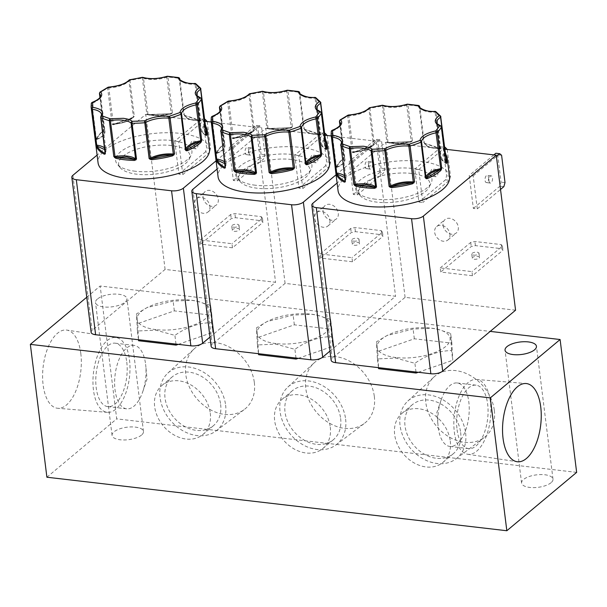 <?xml version="1.0" encoding="UTF-8"?>
<svg xmlns="http://www.w3.org/2000/svg" width="607" height="607" viewBox="0 0 607 607"><rect width="100%" height="100%" fill="white"/><g stroke="black" fill="none" stroke-linecap="round" stroke-linejoin="round"><path stroke-width="0.46" stroke-dasharray="3.04 2.28" d="M262.262 91.293L266.807 128.039L269.273 129.071A56.155 22.284 172.9 0 1 290.442 128.176L292.43 126.954L287.961 91.088A1.457 0.569 93.4 0 0 287.498 90.223M142.258 77.332L146.811 114.078L149.276 115.11A56.155 22.284 172.9 0 1 170.446 114.215L172.426 112.993L167.957 77.127A1.457 0.569 93.4 0 0 167.502 76.262M382.258 105.254L386.811 142L389.277 143.032A56.155 22.284 172.9 0 1 410.446 142.137L412.426 140.915L407.957 105.049A1.457 0.569 93.4 0 0 407.502 104.184M298.872 91.703A1.457 0.827 -79.8 0 1 299.137 92.385L303.606 128.259L305.625 129.944A56.155 22.284 172.9 0 1 319.73 134.944L320.367 134.974A0.728 0.653 43.6 0 0 319.775 134.496L320.678 134.314A1.457 0.577 -7.1 0 0 320.094 134.132A1.457 0.577 -7.1 0 0 319.677 134.117L315.003 97.469M267.824 128.851L268.188 128.494A0.728 0.508 -72.3 0 1 267.975 128.1A1.457 0.577 -7.1 0 0 267.626 128.024A1.457 0.577 -7.1 0 0 266.807 128.039L269.22 128.699C275.51 130.209 282.475 129.913 290.116 127.811L292.43 126.954A1.457 0.577 -7.1 0 0 291.178 127.113L286.709 91.247A1.457 0.584 71.9 0 1 286.959 90.299M178.875 77.742A1.457 0.827 -79.8 0 1 179.141 78.424L183.61 114.298L185.621 115.983A56.155 22.284 172.9 0 1 199.733 120.983L200.371 121.013A0.728 0.653 43.6 0 0 199.779 120.535L200.682 120.353A1.457 0.577 -7.1 0 0 200.098 120.171A1.457 0.577 -7.1 0 0 199.68 120.156L194.999 83.508M147.827 114.89L148.184 114.533A0.728 0.508 -72.3 0 1 147.979 114.139A1.457 0.577 -7.1 0 0 147.622 114.063A1.457 0.577 -7.1 0 0 146.811 114.078L149.223 114.738C155.513 116.248 162.479 115.952 170.112 113.85L172.426 112.993A1.457 0.577 -7.1 0 0 171.182 113.152L166.713 77.286A1.457 0.584 71.9 0 1 166.955 76.33M418.876 105.664A1.457 0.827 -79.8 0 1 419.141 106.346L423.603 142.22L425.621 143.905A56.155 22.284 172.9 0 1 439.734 148.905L440.371 148.935A0.728 0.653 43.6 0 0 439.772 148.457L440.682 148.275A1.457 0.577 -7.1 0 0 440.098 148.093A1.457 0.577 -7.1 0 0 439.673 148.078L434.999 111.43M387.827 142.812L388.184 142.455A0.728 0.508 -72.3 0 1 387.979 142.061A1.457 0.577 -7.1 0 0 387.623 141.985A1.457 0.577 -7.1 0 0 386.811 142L389.224 142.66C395.514 144.17 402.479 143.882 410.112 141.772L412.426 140.915A1.457 0.577 -7.1 0 0 411.182 141.074L406.713 105.208A1.457 0.584 71.9 0 1 406.956 104.26M454.339 431.964A37.657 18.127 96.6 0 0 467.724 454.264A37.657 18.127 96.6 0 0 490.395 401.826A37.657 18.127 96.6 0 0 476.427 379.458A37.657 18.127 96.6 0 0 454.339 431.964M457.079 429.673A31.943 15.38 96.6 0 0 468.68 448.626A31.943 15.38 96.6 0 0 487.656 404.118A31.943 15.38 96.6 0 0 476.063 385.164A31.943 15.38 96.6 0 0 457.079 429.673M438.231 427.48A31.943 15.38 96.6 0 0 449.833 446.433A31.943 15.38 96.6 0 0 468.816 401.925A31.943 15.38 96.6 0 0 457.215 382.971A31.943 15.38 96.6 0 0 441.061 400.21A31.943 15.38 96.6 0 0 438.064 425.947A31.943 15.38 96.6 0 0 438.231 427.48M494.333 410.431A39.364 30.76 50.1 0 1 484.401 437.359A39.364 30.76 50.1 0 1 448.869 436.812A39.364 30.76 50.1 0 1 425.795 402.456A39.364 30.76 50.1 0 1 433.952 377.008A39.364 30.76 50.1 0 1 470.023 375.369A39.364 30.76 50.1 0 1 494.333 410.431M465.622 433.019A37.657 29.432 50.1 0 1 456.123 458.786A37.657 29.432 50.1 0 1 422.123 458.255A37.657 29.432 50.1 0 1 400.051 425.386A37.657 29.432 50.1 0 1 407.851 401.037A37.657 29.432 50.1 0 1 442.366 399.474A37.657 29.432 50.1 0 1 465.622 433.019M460.645 432.442A31.943 24.963 50.1 0 1 453.323 453.71A31.943 24.963 50.1 0 1 424.247 454.135A31.943 24.963 50.1 0 1 405.028 425.97A31.943 24.963 50.1 0 1 412.35 404.694A31.943 24.963 50.1 0 1 441.418 404.27A31.943 24.963 50.1 0 1 460.645 432.442M450.28 441.099A31.943 24.963 50.1 0 1 442.958 462.375A31.943 24.963 50.1 0 1 413.891 462.8A31.943 24.963 50.1 0 1 394.664 434.627A31.943 24.963 50.1 0 1 401.986 413.359A31.943 24.963 50.1 0 1 431.061 412.927A31.943 24.963 50.1 0 1 450.28 441.099M374.329 396.47A39.364 30.76 50.1 0 1 364.405 423.398A39.364 30.76 50.1 0 1 328.873 422.851A39.364 30.76 50.1 0 1 305.791 388.495A39.364 30.76 50.1 0 1 313.956 363.047A39.364 30.76 50.1 0 1 350.027 361.408A39.364 30.76 50.1 0 1 374.329 396.47M345.618 419.058A37.657 29.432 50.1 0 1 336.119 444.825A37.657 29.432 50.1 0 1 302.127 444.294A37.657 29.432 50.1 0 1 280.047 411.425A37.657 29.432 50.1 0 1 287.855 387.076A37.657 29.432 50.1 0 1 322.363 385.513A37.657 29.432 50.1 0 1 345.618 419.058M340.641 418.473A31.943 24.963 50.1 0 1 333.319 439.749A31.943 24.963 50.1 0 1 304.251 440.174A31.943 24.963 50.1 0 1 285.024 412.009A31.943 24.963 50.1 0 1 292.346 390.733A31.943 24.963 50.1 0 1 321.422 390.309A31.943 24.963 50.1 0 1 340.641 418.473M330.284 427.138A31.943 24.963 50.1 0 1 322.962 448.414A31.943 24.963 50.1 0 1 293.887 448.839A31.943 24.963 50.1 0 1 274.66 420.666A31.943 24.963 50.1 0 1 281.989 399.398A31.943 24.963 50.1 0 1 311.057 398.966A31.943 24.963 50.1 0 1 330.284 427.138M254.333 382.509A39.364 30.76 50.1 0 1 244.401 409.437A39.364 30.76 50.1 0 1 208.869 408.883A39.364 30.76 50.1 0 1 185.795 374.534A39.364 30.76 50.1 0 1 193.952 349.078A39.364 30.76 50.1 0 1 230.023 347.447A39.364 30.76 50.1 0 1 254.333 382.509M225.622 405.097A37.657 29.432 50.1 0 1 216.122 430.864A37.657 29.432 50.1 0 1 182.123 430.333A37.657 29.432 50.1 0 1 160.051 397.464A37.657 29.432 50.1 0 1 167.851 373.115A37.657 29.432 50.1 0 1 202.366 371.552A37.657 29.432 50.1 0 1 225.622 405.097M220.645 404.512A31.943 24.963 50.1 0 1 213.323 425.788A31.943 24.963 50.1 0 1 184.247 426.213A31.943 24.963 50.1 0 1 165.028 398.048A31.943 24.963 50.1 0 1 172.35 376.772A31.943 24.963 50.1 0 1 201.418 376.348A31.943 24.963 50.1 0 1 220.645 404.512M210.28 413.177A31.943 24.963 50.1 0 1 202.958 434.453A31.943 24.963 50.1 0 1 173.89 434.878A31.943 24.963 50.1 0 1 154.664 406.705A31.943 24.963 50.1 0 1 161.986 385.43A31.943 24.963 50.1 0 1 191.061 385.005A31.943 24.963 50.1 0 1 210.28 413.177M80.799 353.395A39.364 18.946 -83.4 0 1 57.718 408.276A39.364 18.946 -83.4 0 1 43.12 384.899A39.364 18.946 -83.4 0 1 66.816 330.094A39.364 18.946 -83.4 0 1 80.799 353.395M129.503 359.845A37.657 18.127 -83.4 0 1 107.424 412.343A37.657 18.127 -83.4 0 1 93.455 389.975A37.657 18.127 -83.4 0 1 116.127 337.545A37.657 18.127 -83.4 0 1 129.503 359.845M126.772 362.129A31.943 15.38 -83.4 0 1 107.788 406.637A31.943 15.38 -83.4 0 1 96.194 387.691A31.943 15.38 -83.4 0 1 115.171 343.183A31.943 15.38 -83.4 0 1 126.772 362.129M145.619 364.321A31.943 15.38 -83.4 0 1 145.786 365.862A31.943 15.38 -83.4 0 1 142.789 391.591A31.943 15.38 -83.4 0 1 126.635 408.83A31.943 15.38 -83.4 0 1 115.034 389.884A31.943 15.38 -83.4 0 1 134.018 345.375A31.943 15.38 -83.4 0 1 145.619 364.321M97.446 298.993A15.828 6.282 -7.1 0 0 95.519 302.552A15.828 6.282 -7.1 0 0 107.682 307.127A15.828 6.282 -7.1 0 0 124.996 302.203A15.828 6.282 -7.1 0 0 126.924 298.644A15.828 6.282 -7.1 0 0 114.753 294.069A15.828 6.282 -7.1 0 0 97.446 298.993M141.545 435.052A15.828 6.282 172.9 0 1 124.23 439.976A15.828 6.282 172.9 0 1 112.06 435.401A15.828 6.282 172.9 0 1 113.987 431.843A15.828 6.282 172.9 0 1 131.302 426.918A15.828 6.282 172.9 0 1 143.472 431.494A15.828 6.282 172.9 0 1 141.545 435.052M551.065 482.702A15.828 6.282 172.9 0 1 533.758 487.626A15.828 6.282 172.9 0 1 521.588 483.051A15.828 6.282 172.9 0 1 523.515 479.492A15.828 6.282 172.9 0 1 540.822 474.568A15.828 6.282 172.9 0 1 552.992 479.135A15.828 6.282 172.9 0 1 551.065 482.702M276.003 343.577A36.754 14.583 172.9 0 1 268.074 321.05A36.754 14.583 172.9 0 1 311.194 314.168A36.754 14.583 172.9 0 1 316.422 315.025A36.754 14.583 172.9 0 1 323.956 333.85A36.754 14.583 172.9 0 1 276.003 343.577M331.854 329.199L330.64 319.464L317.195 315.2L311.505 314.244L293.12 315.094L267.088 321.543L256.488 327.848L257.383 344.966L275.768 344.108L294.911 349.329C306.588 341.104 318.796 336.855 331.536 336.582L332.75 346.316L331.854 329.199L294.334 324.836L257.702 337.583L258.597 354.7M155.999 329.616A36.754 14.583 172.9 0 1 148.078 307.089A36.754 14.583 172.9 0 1 191.19 300.207A36.754 14.583 172.9 0 1 196.418 301.064A36.754 14.583 172.9 0 1 203.96 319.889A36.754 14.583 172.9 0 1 155.999 329.616M211.858 315.238L210.644 305.503L197.199 301.239L191.509 300.283L173.116 301.133L147.084 307.582L136.492 313.887L137.387 331.005L155.764 330.147L174.907 335.368C186.592 327.143 198.8 322.886 211.54 322.62L212.746 332.355L211.858 315.238L174.33 310.875L137.706 323.622L138.601 340.739M395.999 357.538A36.754 14.583 172.9 0 1 388.078 335.011A36.754 14.583 172.9 0 1 431.19 328.129A36.754 14.583 172.9 0 1 436.418 328.986A36.754 14.583 172.9 0 1 443.96 347.811A36.754 14.583 172.9 0 1 395.999 357.538M451.851 343.16L450.644 333.425L437.199 329.161L431.509 328.205L413.117 329.055L387.084 335.504L376.492 341.809L377.387 358.927L395.764 358.069L414.907 363.29C426.592 355.065 438.8 350.816 451.54 350.543L452.746 360.277L451.851 343.16L414.331 338.797L377.706 351.544L378.601 368.661M291.481 159.474A35.904 14.249 -7.1 0 0 251.723 165.096A35.904 14.249 -7.1 0 0 240.22 181.668A35.904 14.249 -7.1 0 0 257.095 188.208A35.904 14.249 -7.1 0 0 309.229 173.071A35.904 14.249 -7.1 0 0 291.481 159.474M255.388 185.226A38.431 15.251 172.9 0 1 237.329 178.23A38.431 15.251 172.9 0 1 249.636 160.491A38.431 15.251 172.9 0 1 292.195 154.474A38.431 15.251 172.9 0 1 311.194 169.027A38.431 15.251 172.9 0 1 255.388 185.226M368.54 163.556A3.65 1.753 -83.4 0 1 366.378 168.64A3.65 1.753 -83.4 0 1 365.05 166.477A3.65 1.753 -83.4 0 1 367.22 161.394A3.65 1.753 -83.4 0 1 368.54 163.556M368.988 166.933A3.65 1.753 96.6 0 0 370.316 169.095A3.65 1.753 96.6 0 0 372.478 164.019A3.65 1.753 96.6 0 0 371.158 161.857A3.65 1.753 96.6 0 0 368.988 166.933M314.069 157.221A3.65 1.753 -83.4 0 1 311.899 162.304A3.65 1.753 -83.4 0 1 310.579 160.142A3.65 1.753 -83.4 0 1 312.742 155.058A3.65 1.753 -83.4 0 1 314.069 157.221M314.509 160.597A3.65 1.753 96.6 0 0 315.837 162.759A3.65 1.753 96.6 0 0 318.007 157.676A3.65 1.753 96.6 0 0 316.679 155.513A3.65 1.753 96.6 0 0 314.509 160.597M357.614 242.36A3.65 1.449 172.9 0 1 359.488 243.369A3.65 1.449 172.9 0 1 357.789 244.849A3.65 1.449 172.9 0 1 354.124 245.274A3.65 1.449 172.9 0 1 352.257 244.272A3.65 1.449 172.9 0 1 353.949 242.785A3.65 1.449 172.9 0 1 357.614 242.36M353.615 241.161A3.65 1.449 -7.1 0 0 357.28 240.736A3.65 1.449 -7.1 0 0 358.98 239.249A3.65 1.449 -7.1 0 0 357.106 238.24A3.65 1.449 -7.1 0 0 353.441 238.665A3.65 1.449 -7.1 0 0 351.741 240.152A3.65 1.449 -7.1 0 0 353.615 241.161M323.053 211.411A8.748 6.836 -129.9 0 0 328.319 219.127A8.748 6.836 -129.9 0 0 336.286 219.013A8.748 6.836 -129.9 0 0 338.289 213.186A8.748 6.836 -129.9 0 0 333.023 205.47A8.748 6.836 -129.9 0 0 325.056 205.583A8.748 6.836 -129.9 0 0 323.053 211.411M329.912 220.189A8.748 6.836 50.1 0 1 327.901 226.016A8.748 6.836 50.1 0 1 319.942 226.13A8.748 6.836 50.1 0 1 314.676 218.414A8.748 6.836 50.1 0 1 316.679 212.587A8.748 6.836 50.1 0 1 324.646 212.473A8.748 6.836 50.1 0 1 329.912 220.189M171.478 145.513A35.904 14.249 -7.1 0 0 131.719 151.128A35.904 14.249 -7.1 0 0 120.224 167.707A35.904 14.249 -7.1 0 0 137.099 174.239A35.904 14.249 -7.1 0 0 189.232 159.11A35.904 14.249 -7.1 0 0 171.478 145.513M135.391 171.265A38.431 15.251 172.9 0 1 117.333 164.269A38.431 15.251 172.9 0 1 129.64 146.53A38.431 15.251 172.9 0 1 172.191 140.513A38.431 15.251 172.9 0 1 191.19 155.066A38.431 15.251 172.9 0 1 135.391 171.265M248.544 149.595A3.65 1.753 -83.4 0 1 246.374 154.679A3.65 1.753 -83.4 0 1 245.053 152.516A3.65 1.753 -83.4 0 1 247.216 147.433A3.65 1.753 -83.4 0 1 248.544 149.595M248.991 152.972A3.65 1.753 96.6 0 0 250.312 155.134A3.65 1.753 96.6 0 0 252.482 150.058A3.65 1.753 96.6 0 0 251.154 147.896A3.65 1.753 96.6 0 0 248.991 152.972M194.065 143.26A3.65 1.753 -83.4 0 1 191.903 148.343A3.65 1.753 -83.4 0 1 190.575 146.181A3.65 1.753 -83.4 0 1 192.745 141.097A3.65 1.753 -83.4 0 1 194.065 143.26M194.513 146.636A3.65 1.753 96.6 0 0 195.833 148.798A3.65 1.753 96.6 0 0 198.003 143.715A3.65 1.753 96.6 0 0 196.683 141.552A3.65 1.753 96.6 0 0 194.513 146.636M237.618 228.399A3.65 1.449 172.9 0 1 239.492 229.408A3.65 1.449 172.9 0 1 237.792 230.888A3.65 1.449 172.9 0 1 234.127 231.313A3.65 1.449 172.9 0 1 232.253 230.311A3.65 1.449 172.9 0 1 233.953 228.824A3.65 1.449 172.9 0 1 237.618 228.399M233.612 227.2A3.65 1.449 -7.1 0 0 237.276 226.775A3.65 1.449 -7.1 0 0 238.976 225.288A3.65 1.449 -7.1 0 0 237.102 224.279A3.65 1.449 -7.1 0 0 233.437 224.704A3.65 1.449 -7.1 0 0 231.737 226.191A3.65 1.449 -7.1 0 0 233.612 227.2M203.049 197.45A8.748 6.836 -129.9 0 0 208.315 205.166A8.748 6.836 -129.9 0 0 216.282 205.052A8.748 6.836 -129.9 0 0 218.292 199.225A8.748 6.836 -129.9 0 0 213.019 191.509A8.748 6.836 -129.9 0 0 205.06 191.622A8.748 6.836 -129.9 0 0 203.049 197.45M209.908 206.228A8.748 6.836 50.1 0 1 207.905 212.055A8.748 6.836 50.1 0 1 199.938 212.169A8.748 6.836 50.1 0 1 194.672 204.453A8.748 6.836 50.1 0 1 196.683 198.626A8.748 6.836 50.1 0 1 204.642 198.512A8.748 6.836 50.1 0 1 209.908 206.228M411.478 173.435A35.904 14.249 -7.1 0 0 371.719 179.057A35.904 14.249 -7.1 0 0 360.224 195.629A35.904 14.249 -7.1 0 0 377.099 202.169A35.904 14.249 -7.1 0 0 429.232 187.032A35.904 14.249 -7.1 0 0 411.478 173.435M375.392 199.187A38.431 15.251 172.9 0 1 357.333 192.191A38.431 15.251 172.9 0 1 369.64 174.452A38.431 15.251 172.9 0 1 412.191 168.435A38.431 15.251 172.9 0 1 431.19 182.995A38.431 15.251 172.9 0 1 375.392 199.187M434.066 171.182A3.65 1.753 -83.4 0 1 431.903 176.265A3.65 1.753 -83.4 0 1 430.575 174.103A3.65 1.753 -83.4 0 1 432.745 169.019A3.65 1.753 -83.4 0 1 434.066 171.182M434.513 174.558A3.65 1.753 96.6 0 0 435.834 176.72A3.65 1.753 96.6 0 0 438.004 171.637A3.65 1.753 96.6 0 0 436.676 169.474A3.65 1.753 96.6 0 0 434.513 174.558M443.049 225.372A8.748 6.836 -129.9 0 0 448.315 233.088A8.748 6.836 -129.9 0 0 456.282 232.974A8.748 6.836 -129.9 0 0 458.293 227.147A8.748 6.836 -129.9 0 0 453.019 219.43A8.748 6.836 -129.9 0 0 445.06 219.544A8.748 6.836 -129.9 0 0 443.049 225.372M449.908 234.15A8.748 6.836 50.1 0 1 447.905 239.977A8.748 6.836 50.1 0 1 439.938 240.091A8.748 6.836 50.1 0 1 434.673 232.375A8.748 6.836 50.1 0 1 436.676 226.548A8.748 6.836 50.1 0 1 444.643 226.434A8.748 6.836 50.1 0 1 449.908 234.15M477.618 256.321A3.65 1.449 172.9 0 1 479.492 257.33A3.65 1.449 172.9 0 1 477.792 258.817A3.65 1.449 172.9 0 1 474.128 259.242A3.65 1.449 172.9 0 1 472.254 258.233A3.65 1.449 172.9 0 1 473.953 256.746A3.65 1.449 172.9 0 1 477.618 256.321M473.612 255.122A3.65 1.449 -7.1 0 0 477.277 254.697A3.65 1.449 -7.1 0 0 478.976 253.21A3.65 1.449 -7.1 0 0 477.102 252.201A3.65 1.449 -7.1 0 0 473.437 252.626A3.65 1.449 -7.1 0 0 471.738 254.113A3.65 1.449 -7.1 0 0 473.612 255.122M488.544 177.517A3.65 1.753 -83.4 0 1 486.374 182.601A3.65 1.753 -83.4 0 1 485.054 180.438A3.65 1.753 -83.4 0 1 487.216 175.355A3.65 1.753 -83.4 0 1 488.544 177.517M488.992 180.894A3.65 1.753 96.6 0 0 490.312 183.056A3.65 1.753 96.6 0 0 492.482 177.98A3.65 1.753 96.6 0 0 491.154 175.818A3.65 1.753 96.6 0 0 488.992 180.894M329.51 162.911A56.155 22.284 -7.1 0 0 300.677 147.387A56.155 22.284 -7.1 0 0 244.219 153.928A56.155 22.284 -7.1 0 0 218.065 176.796M211.312 117.348A1.457 1.328 -167.1 0 0 211.297 117.773L216.191 154.019A0.728 0.66 18.1 0 1 216.213 153.761L216.213 153.761A0.728 0.66 18.1 0 1 216.828 153.321C223.247 150.536 225.516 147.615 223.642 144.557L224.12 142.895L219.651 107.029A1.457 1.093 53.4 0 1 220.007 106.043M216.191 154.019A56.155 22.284 172.9 0 1 223.095 145.149L224.12 142.895A1.457 0.577 -7.1 0 0 223.9 143.26A1.457 0.577 -7.1 0 0 223.975 143.411L219.977 111.339M228.012 101.202A1.457 0.895 -116.6 0 0 227.648 102.196L232.117 138.062L232.883 138.677L233.953 138.578A0.728 0.425 64.8 0 1 234.135 138.085L234.135 138.085A0.728 0.425 64.8 0 1 234.363 138.085C242.656 137.25 248.688 135.156 252.444 131.787L253.256 131.233A0.728 0.615 41.1 0 1 253.248 131.241L254.295 130.346L249.841 93.668M233.953 138.578A56.155 22.284 172.9 0 1 252.277 132.205L254.295 130.346A1.457 0.577 -7.1 0 0 253.385 130.786L248.916 94.92A1.457 1.222 41.1 0 1 249.166 94.024M209.514 148.95A56.155 22.284 -7.1 0 0 180.674 133.426A56.155 22.284 -7.1 0 0 124.215 139.967A56.155 22.284 -7.1 0 0 98.068 162.835M91.316 103.387A1.457 1.328 -167.1 0 0 91.293 103.812L96.194 140.058A0.728 0.66 18.1 0 1 96.217 139.8L96.217 139.8A0.728 0.66 18.1 0 1 96.824 139.36C103.243 136.575 105.519 133.654 103.645 130.596L104.123 128.934L99.654 93.068A1.457 1.093 53.4 0 1 100.011 92.082M96.194 140.058A56.155 22.284 172.9 0 1 103.099 131.188L104.123 128.934A1.457 0.577 -7.1 0 0 103.903 129.299A1.457 0.577 -7.1 0 0 103.979 129.45L99.98 97.378M108.016 87.241A1.457 0.895 -116.6 0 0 107.651 88.235L112.12 124.101L112.879 124.716L113.957 124.617A0.728 0.425 64.8 0 1 114.131 124.124L114.131 124.124A0.728 0.425 64.8 0 1 114.359 124.124C122.66 123.289 128.684 121.195 132.447 117.826L133.259 117.272A0.728 0.615 41.1 0 1 133.244 117.28L134.291 116.385L129.845 79.707M113.957 124.617A56.155 22.284 172.9 0 1 132.28 118.244L134.291 116.385A1.457 0.577 -7.1 0 0 133.381 116.825L128.919 80.959A1.457 1.222 41.1 0 1 129.17 80.063M449.514 176.872A56.155 22.284 -7.1 0 0 420.674 161.348A56.155 22.284 -7.1 0 0 364.215 167.889A56.155 22.284 -7.1 0 0 338.069 190.757M331.316 131.309A1.457 1.328 -167.1 0 0 331.293 131.734L336.195 167.98A0.728 0.66 18.1 0 1 336.217 167.722L336.217 167.722A0.728 0.66 18.1 0 1 336.824 167.282C343.243 164.497 345.52 161.576 343.645 158.518L344.123 156.856L339.654 120.99A1.457 1.093 53.4 0 1 340.011 120.004M336.195 167.98A56.155 22.284 172.9 0 1 343.099 159.11L344.123 156.856A1.457 0.577 -7.1 0 0 343.896 157.221A1.457 0.577 -7.1 0 0 343.972 157.372L339.981 125.3M348.016 115.163A1.457 0.895 -116.6 0 0 347.652 116.157L352.113 152.023L352.879 152.638L353.957 152.547A0.728 0.425 64.8 0 1 354.131 152.046L354.131 152.046A0.728 0.425 64.8 0 1 354.359 152.046C362.66 151.211 368.684 149.117 372.448 145.748L373.259 145.194A0.728 0.615 41.1 0 1 373.244 145.202L374.291 144.307L369.845 107.629M353.957 152.547A56.155 22.284 172.9 0 1 372.281 146.166L374.291 144.307A1.457 0.577 -7.1 0 0 373.381 144.747L368.919 108.881A1.457 1.222 41.1 0 1 369.17 107.985M86.763 297.225L100.17 286.018L490.213 331.399M298.272 358.32L332.75 346.316M178.276 344.359L212.746 332.355M418.276 372.281L452.746 360.277M46.898 477.223L116.711 418.868L100.17 286.018M576.65 472.375L116.711 418.868M295.996 358.054L294.911 349.329M258.468 353.691L257.383 344.966M257.702 337.583L256.488 327.848M294.334 324.836L293.12 315.094M331.536 336.582L330.64 319.464M175.992 344.093L174.907 335.368M138.472 339.723L137.387 331.005M137.706 323.622L136.492 313.887M174.33 310.875L173.116 301.133M211.54 322.62L210.644 305.503M415.992 372.015L414.907 363.29M378.472 367.652L377.387 358.927M377.706 351.544L376.492 341.809M414.331 338.797L413.117 329.055M451.54 350.543L450.644 333.425M329.988 351.058L395.567 296.246L285.085 283.393L212.2 344.313A8.748 3.475 -7.1 0 0 211.13 346.286M209.992 337.097L275.563 282.285L165.089 269.432L92.196 330.352A8.748 3.475 -7.1 0 0 91.133 332.325M515.563 310.207L405.089 297.354L332.196 358.274A8.748 3.475 -7.1 0 0 331.134 360.247M336.081 174.786L376.257 141.203L395.567 296.246M285.085 283.393L265.775 128.35L217.101 169.042M357.288 194.908L353.183 161.955L349.245 161.5L353.35 194.445L357.288 194.908L383.874 172.684L379.936 172.229L381.067 168.169L377.668 140.862L375.832 139.276L349.245 161.5M302.81 188.565L298.705 155.62L294.767 155.164L298.872 188.109L302.81 188.565L329.396 166.348L325.458 165.886L326.589 161.834L323.19 134.519L321.353 132.941L294.767 155.164M352.477 261.769L351.961 257.656L320.215 253.961L320.731 258.081L352.477 261.769L382.971 236.282L381.757 234.727L355.399 231.662L351.225 232.587L320.731 258.081M265.775 128.35L324.904 135.232M331.24 135.968L376.257 141.203M216.077 160.825L256.253 127.242L275.563 282.285M165.089 269.432L145.779 114.389L97.105 155.081M237.284 180.947L233.187 147.994L229.249 147.539L233.354 180.484L237.284 180.947L263.87 158.723L259.933 158.268L261.063 154.208L257.664 126.901L255.835 125.315L229.249 147.539M182.813 174.604L178.708 141.659L174.77 141.203L178.875 174.148L182.813 174.604L209.4 152.387L205.462 151.925L206.592 147.873L203.186 120.558L201.357 118.98L174.77 141.203M232.473 247.808L231.965 243.695L200.219 240L200.727 244.12L232.473 247.808L262.968 222.321L261.761 220.766L235.402 217.701L231.221 218.626L200.727 244.12M145.779 114.389L204.9 121.271M211.244 122.007L256.253 127.242M405.089 297.354L385.779 142.311L337.105 183.003M418.709 169.581L414.771 169.125L418.876 202.07L422.813 202.526L418.709 169.581L444.734 147.827M385.779 142.311L444.901 149.193M472.474 275.73L471.965 271.617L440.219 267.922L440.728 272.042L472.474 275.73L502.968 250.243L501.761 248.695L475.402 245.623L471.222 246.548L440.728 272.042M477.284 208.869L473.179 175.916L469.249 175.461L473.354 208.406L477.284 208.869L500.525 189.445M353.183 161.955L379.77 139.739L381.598 141.317L385.005 168.625L383.874 172.684M353.35 194.445L379.936 172.229M327.188 135.498L330.527 162.289L329.396 166.348M298.705 155.62L324.73 133.866M298.872 188.109L325.458 165.886M320.215 253.961L350.709 228.467L354.89 227.549L381.242 230.614L382.456 232.162L351.961 257.656M233.187 147.994L259.766 125.778L261.602 127.356L265.001 154.664L263.87 158.723M233.354 180.484L259.933 158.268M207.192 121.537L210.523 148.328L209.4 152.387M178.708 141.659L204.734 119.905M178.875 174.148L205.462 151.925M200.219 240L230.713 214.506L234.886 213.581L261.245 216.653L262.459 218.201L231.965 243.695M418.876 202.07L445.462 179.847L446.593 175.795L443.186 148.48L441.357 146.902L414.771 169.125M447.192 149.459L450.523 176.25L449.392 180.309L422.813 202.526M440.219 267.922L470.713 242.428L474.886 241.51L501.245 244.575L502.459 246.123L471.965 271.617M473.179 175.916L496.42 156.5M473.354 208.406L499.933 186.19L501.063 182.13L497.664 154.823L495.828 153.237M493.855 154.891L469.249 175.461M385.005 168.625L381.067 168.169M377.668 140.862L381.598 141.317M379.77 139.739L375.832 139.276M330.527 162.289L326.589 161.834M323.19 134.519L327.127 134.982M324.662 133.328L321.353 132.941M382.456 232.162L382.971 236.282M381.242 230.614L381.757 234.727M355.399 231.662L354.89 227.549M350.709 228.467L351.225 232.587M265.001 154.664L261.063 154.208M257.664 126.901L261.602 127.356M259.766 125.778L255.835 125.315M210.523 148.328L206.592 147.873M203.186 120.558L207.124 121.021M204.665 119.367L201.357 118.98M262.459 218.201L262.968 222.321M261.245 216.653L261.761 220.766M235.402 217.701L234.886 213.581M230.713 214.506L231.221 218.626M443.186 148.48L447.124 148.943M450.523 176.25L446.593 175.795M445.462 179.847L449.392 180.309M441.357 146.902L444.665 147.289M502.459 246.123L502.968 250.243M501.245 244.575L501.761 248.695M475.402 245.623L474.886 241.51M470.713 242.428L471.222 246.548M503.871 186.645L499.933 186.19M505.001 182.586L501.063 182.13M497.664 154.823L501.602 155.278M320.367 134.974L320.678 134.314L316.209 98.44A1.457 1.214 123.4 0 0 315.731 97.628M228.672 101.164L228.831 101.908A19.325 7.671 172.9 0 0 248.916 94.92A1.457 0.577 172.9 0 1 249.826 94.48A56.155 22.284 172.9 0 1 262.338 92.173A1.457 0.577 172.9 0 1 263.157 92.158A1.457 0.577 172.9 0 1 263.506 92.226A19.325 7.671 172.9 0 0 286.709 91.247A1.457 0.577 172.9 0 1 287.961 91.088A56.155 22.284 172.9 0 1 293.727 91.589A56.155 22.284 172.9 0 1 299.137 92.385A1.457 0.577 172.9 0 1 299.744 92.765A19.325 7.671 172.9 0 0 315.208 98.243A1.457 0.577 172.9 0 1 315.625 98.266A1.457 0.577 172.9 0 1 316.209 98.44A56.155 22.284 172.9 0 1 320.822 102.742L325.367 138.92M325.587 139.747L325.989 140.786M200.371 121.013L200.682 120.353L196.213 84.479A1.457 1.214 123.4 0 0 195.735 83.667M108.676 87.203L108.828 87.947A19.325 7.671 172.9 0 0 128.919 80.959A1.457 0.577 172.9 0 1 129.83 80.519A56.155 22.284 172.9 0 1 142.341 78.212A1.457 0.577 172.9 0 1 143.153 78.197A1.457 0.577 172.9 0 1 143.51 78.265A19.325 7.671 172.9 0 0 166.713 77.286A1.457 0.577 172.9 0 1 167.957 77.127A56.155 22.284 172.9 0 1 173.723 77.628A56.155 22.284 172.9 0 1 179.141 78.424A1.457 0.577 172.9 0 1 179.748 78.804A19.325 7.671 172.9 0 0 195.211 84.282A1.457 0.577 172.9 0 1 195.629 84.305A1.457 0.577 172.9 0 1 196.213 84.479A56.155 22.284 172.9 0 1 200.826 88.781L205.371 124.959M205.591 125.786L205.993 126.825M440.371 148.935L440.682 148.275L436.213 112.401A1.457 1.214 123.4 0 0 435.735 111.589M348.577 115.011L348.828 115.869A19.325 7.671 172.9 0 0 368.919 108.881A1.457 0.577 172.9 0 1 369.822 108.441A56.155 22.284 172.9 0 1 382.342 106.134A1.457 0.577 172.9 0 1 383.154 106.119A1.457 0.577 172.9 0 1 383.51 106.187A19.325 7.671 172.9 0 0 406.713 105.208A1.457 0.577 172.9 0 1 407.957 105.049A56.155 22.284 172.9 0 1 413.724 105.55A56.155 22.284 172.9 0 1 419.141 106.346A1.457 0.577 172.9 0 1 419.748 106.726A19.325 7.671 172.9 0 0 435.211 112.212A1.457 0.577 172.9 0 1 435.629 112.227A1.457 0.577 172.9 0 1 436.213 112.401A56.155 22.284 172.9 0 1 440.826 116.703L445.371 152.881M445.591 153.708L445.993 154.747M325.2 140.255C320.966 143.571 321.118 146.386 325.64 148.707L325.944 149.049M305.625 129.944A0.728 0.432 101.7 0 0 305.093 129.557L319.024 134.496L319.677 134.117A19.325 7.671 -7.1 0 1 304.213 128.631A1.457 0.577 -7.1 0 0 303.606 128.259L305.093 129.557C306.444 132.705 311.08 134.352 319.024 134.496A0.728 0.592 120.5 0 1 319.472 134.526L319.472 134.526A0.728 0.592 120.5 0 1 319.73 134.944M304.456 129.329L319.479 134.549C310.481 134.534 305.397 132.561 304.213 128.646A0.728 0.668 -8.8 0 1 304.213 128.631L299.744 92.765M304.282 128.813L304.479 129.071A0.728 0.668 -8.8 0 1 304.213 128.654L304.479 129.071M291.709 127.842A0.728 0.395 51.8 0 0 291.14 127.516L290.116 127.811L291.178 127.113A19.325 7.671 -7.1 0 1 267.975 128.1L263.506 92.226A1.457 1.017 107.7 0 0 262.899 91.354M290.442 128.176L290.229 127.743L268.188 128.494M269.273 129.071L269.22 128.638L290.761 127.682C282.551 130.057 275.108 130.353 268.415 128.578M253.551 131.484L253.256 131.233A0.728 0.615 41.1 0 0 253.385 130.786A19.325 7.671 -7.1 0 1 233.3 137.774A1.457 0.577 -7.1 0 0 232.117 138.062L234.363 138.085L252.353 131.742L252.277 132.205M232.883 138.677A0.728 0.524 113.9 0 1 233.384 138.161L234.363 138.085L233.3 137.774L228.831 101.908A1.457 0.577 172.9 0 0 227.648 102.196A56.155 22.284 172.9 0 0 219.651 107.029A1.457 0.577 172.9 0 0 219.514 107.158M223.763 144.193L223.839 143.927A0.728 0.645 -43 0 0 223.975 143.411A19.325 7.671 -7.1 0 1 224.985 145.422L220.516 109.556A19.325 7.671 172.9 0 1 211.934 117.272L216.403 153.139A1.457 0.577 -7.1 0 0 215.766 153.639L216.828 153.321C217.807 150.361 220.083 147.44 223.642 144.557A0.728 0.561 51.2 0 0 223.27 144.656L223.27 144.656A0.728 0.561 51.2 0 0 223.095 145.149M215.971 154.201A0.728 0.698 146.6 0 1 216.35 153.548L216.828 153.321M205.204 126.294C200.97 129.61 201.114 132.425 205.644 134.746L205.644 134.746A0.728 0.653 -157.5 0 1 205.849 134.769M185.621 115.983A0.728 0.432 101.7 0 0 185.097 115.596L199.02 120.535L199.68 120.156A19.325 7.671 -7.1 0 1 184.217 114.67A1.457 0.577 -7.1 0 0 183.61 114.298L185.097 115.596C186.44 118.744 191.084 120.391 199.02 120.535A0.728 0.592 120.5 0 1 199.475 120.565L199.475 120.565A0.728 0.592 120.5 0 1 199.733 120.983M184.452 115.368L199.475 120.588C190.484 120.573 185.393 118.6 184.217 114.685A0.728 0.668 -8.8 0 1 184.217 114.67L179.748 78.804M184.285 114.852L184.482 115.11A0.728 0.668 -8.8 0 1 184.217 114.693L184.482 115.11M171.705 113.881A0.728 0.395 51.8 0 0 171.136 113.555L170.112 113.85L171.182 113.152A19.325 7.671 -7.1 0 1 147.979 114.139L143.51 78.265A1.457 1.017 107.7 0 0 142.903 77.385M170.446 114.215L170.226 113.782L148.184 114.533M149.276 115.11L149.216 114.677L170.757 113.721C162.555 116.096 155.104 116.392 148.419 114.617M133.555 117.523L133.259 117.272A0.728 0.615 41.1 0 0 133.381 116.825A19.325 7.671 -7.1 0 1 113.297 123.813A1.457 0.577 -7.1 0 0 112.12 124.101L114.359 124.124L132.349 117.781L132.28 118.244M112.879 124.716A0.728 0.524 113.9 0 1 113.38 124.2L114.359 124.124L113.297 123.813L108.828 87.947A1.457 0.577 172.9 0 0 107.651 88.235A56.155 22.284 172.9 0 0 99.654 93.068A1.457 0.577 172.9 0 0 99.518 93.197M103.759 130.232L103.835 129.966A0.728 0.645 -43 0 0 103.979 129.45A19.325 7.671 -7.1 0 1 104.988 131.461L100.519 95.595A19.325 7.671 172.9 0 1 91.938 103.311L96.407 139.178A1.457 0.577 -7.1 0 0 95.762 139.678L96.824 139.36C97.81 136.4 100.079 133.479 103.645 130.596A0.728 0.561 51.2 0 0 103.266 130.695L103.266 130.695A0.728 0.561 51.2 0 0 103.099 131.188M95.974 140.24A0.728 0.698 146.6 0 1 96.346 139.587L96.824 139.36M445.204 154.216C440.97 157.532 441.114 160.347 445.644 162.668L445.948 163.01M425.621 143.905A0.728 0.432 101.7 0 0 425.097 143.518L439.02 148.457L439.673 148.078A19.325 7.671 -7.1 0 1 424.217 142.592A1.457 0.577 -7.1 0 0 423.603 142.22L425.097 143.518C426.44 146.666 431.084 148.313 439.02 148.457A0.728 0.592 120.5 0 1 439.476 148.487L439.476 148.487A0.728 0.592 120.5 0 1 439.734 148.905M424.452 143.29L439.476 148.518C430.477 148.495 425.393 146.522 424.217 142.615A0.728 0.668 -8.8 0 1 424.217 142.592L419.748 106.726M424.278 142.766L424.483 143.032A0.728 0.668 -8.8 0 1 424.217 142.615L424.483 143.032M411.705 141.803A0.728 0.395 51.8 0 0 411.136 141.477L410.112 141.772L411.182 141.074A19.325 7.671 -7.1 0 1 387.979 142.061L383.51 106.187A1.457 1.017 107.7 0 0 382.903 105.315M410.446 142.137L410.226 141.704L388.184 142.455M389.277 143.032L389.216 142.599L410.757 141.643C402.555 144.018 395.104 144.314 388.419 142.539M373.555 145.445L373.259 145.194A0.728 0.615 41.1 0 0 373.381 144.747A19.325 7.671 -7.1 0 1 353.297 151.742A1.457 0.577 -7.1 0 0 352.113 152.023L354.359 152.046L372.349 145.703L372.281 146.166M352.879 152.638A0.728 0.524 113.9 0 1 353.38 152.122L354.359 152.046L353.297 151.742L348.828 115.869A1.457 0.577 172.9 0 0 347.652 116.157A56.155 22.284 172.9 0 0 339.654 120.99A1.457 0.577 172.9 0 0 339.518 121.119M343.759 158.154L343.835 157.888A0.728 0.645 -43 0 0 343.972 157.372A19.325 7.671 -7.1 0 1 344.988 159.383L340.519 123.517A19.325 7.671 172.9 0 1 331.938 131.233L336.407 167.1A1.457 0.577 -7.1 0 0 335.762 167.6L336.824 167.282C337.811 164.322 340.079 161.401 343.645 158.518A0.728 0.561 51.2 0 0 343.266 158.617L343.266 158.617A0.728 0.561 51.2 0 0 343.099 159.11M335.967 168.162A0.728 0.698 146.6 0 1 336.346 167.509L336.824 167.282M325.792 148.677A1.457 0.577 -7.1 0 0 325.542 148.518L321.073 112.644A1.457 1.085 111.5 0 0 320.481 111.771M212.033 116.483A1.457 0.683 -110.3 0 0 211.934 117.272A1.457 0.577 172.9 0 0 211.297 117.773A56.155 22.284 172.9 0 0 211.115 120.998M225.091 166.743L224.689 163.564M205.796 134.716A1.457 0.577 -7.1 0 0 205.545 134.557L201.076 98.683A1.457 1.085 111.5 0 0 200.485 97.81M92.036 102.522A1.457 0.683 -110.3 0 0 91.938 103.311A1.457 0.577 172.9 0 0 91.293 103.812A56.155 22.284 172.9 0 0 91.118 107.037M105.087 152.782L104.692 149.603M445.796 162.638A1.457 0.577 -7.1 0 0 445.538 162.479L441.077 126.605A1.457 1.085 111.5 0 0 440.477 125.732M332.037 130.444A1.457 0.683 -110.3 0 0 331.938 131.233A1.457 0.577 172.9 0 0 331.293 131.734A56.155 22.284 172.9 0 0 331.118 134.959M345.087 180.704L344.693 177.525M192.889 189.278L212.2 344.313M72.886 175.317L92.196 330.352M312.886 203.239L332.196 358.274M324.684 139.375A19.325 7.671 -7.1 0 0 321.308 144.496L316.846 108.623A19.325 7.671 172.9 0 0 321.073 112.644A1.457 0.577 172.9 0 1 321.27 112.75M325.8 148.313L325.64 148.707M225.106 167.403L225.971 164.345L221.502 128.479A19.325 7.671 172.9 0 1 220.736 131.127L225.205 167.001A19.325 7.671 -7.1 0 0 225.971 164.345A19.325 7.671 -7.1 0 0 224.484 161.879M204.688 125.414A19.325 7.671 -7.1 0 0 201.312 130.535L196.843 94.662A19.325 7.671 172.9 0 0 201.076 98.683A1.457 0.577 172.9 0 1 201.266 98.789M205.796 134.352L205.644 134.746M105.11 153.442L105.967 150.384L101.506 114.518A19.325 7.671 172.9 0 1 100.732 117.166L105.201 153.04A19.325 7.671 -7.1 0 0 105.967 150.384A19.325 7.671 -7.1 0 0 104.48 147.918M444.688 153.336A19.325 7.671 -7.1 0 0 441.312 158.457L436.843 122.584A19.325 7.671 172.9 0 0 441.077 126.605A1.457 0.577 172.9 0 1 441.266 126.711M445.796 162.274L445.644 162.668M345.11 181.364L345.967 178.306L341.498 142.44A19.325 7.671 172.9 0 1 340.732 145.088L345.201 180.962A19.325 7.671 -7.1 0 0 345.967 178.306A19.325 7.671 -7.1 0 0 344.48 175.84M321.308 144.496A19.325 7.671 -7.1 0 0 325.542 148.518A0.728 0.539 111.5 0 0 325.762 148.912C323.068 147.827 321.589 146.355 321.308 144.496M216.35 153.548L216.403 153.139A19.325 7.671 -7.1 0 0 224.985 145.422C225.129 148.548 222.306 151.249 216.517 153.525L216.213 153.761C217.26 150.627 219.613 147.6 223.27 144.656L223.9 143.381M205.75 134.959C203.072 133.866 201.585 132.387 201.312 130.535A19.325 7.671 -7.1 0 0 205.545 134.557A0.728 0.539 111.5 0 0 205.765 134.951M96.346 139.587L96.407 139.178A19.325 7.671 -7.1 0 0 104.988 131.461C105.125 134.587 102.31 137.288 96.521 139.564L96.217 139.8C97.264 136.666 99.616 133.631 103.266 130.695L103.896 129.42M441.312 158.457A19.325 7.671 -7.1 0 0 445.538 162.479A0.728 0.539 111.5 0 0 445.766 162.873C443.064 161.788 441.585 160.316 441.312 158.457M336.346 167.509L336.407 167.1A19.325 7.671 -7.1 0 0 344.988 159.383C345.125 162.517 342.302 165.21 336.521 167.486L336.217 167.722C337.264 164.588 339.617 161.561 343.266 158.617L343.896 157.342M467.724 454.264L517.035 461.715M449.833 446.433L468.68 448.626M456.123 458.786L484.401 437.359M442.958 462.375L453.323 453.71M336.119 444.825L364.405 423.398M322.962 448.414L333.319 439.749M216.122 430.864L244.401 409.437M202.958 434.453L213.323 425.788M107.424 412.343L57.718 408.276M126.635 408.83L107.788 406.637M142.789 391.591L147.038 379.049L145.786 365.862M112.06 435.401L95.519 302.552M521.588 483.051L505.039 350.201M268.074 321.05L267.088 321.543M148.078 307.089L147.084 307.582M388.078 335.011L387.084 335.504M240.22 181.668L237.329 178.23M370.316 169.095L366.378 168.64M315.837 162.759L311.899 162.304M358.98 239.249L359.488 243.369M327.901 226.016L336.286 219.013M120.224 167.707L117.333 164.269M250.312 155.134L246.374 154.679M195.833 148.798L191.903 148.343M238.976 225.288L239.492 229.408M207.905 212.055L216.282 205.052M360.224 195.629L357.333 192.191M435.834 176.72L431.903 176.265M447.905 239.977L456.282 232.974M478.976 253.21L479.492 257.33M490.312 183.056L486.374 182.601M143.472 431.494L126.924 298.644M552.992 479.135L536.444 346.286M316.422 315.025L317.195 315.2M196.418 301.064L197.199 301.239M436.418 328.986L437.199 329.161M309.229 173.071L311.194 169.027M371.158 161.857L367.22 161.394M316.679 155.513L312.742 155.058M351.741 240.152L352.257 244.272M316.679 212.587L325.056 205.583M189.232 159.11L191.19 155.066M251.154 147.896L247.216 147.433M196.683 141.552L192.745 141.097M231.737 226.191L232.253 230.311M196.683 198.626L205.06 191.622M429.232 187.032L431.19 182.995M436.676 169.474L432.745 169.019M436.676 226.548L445.06 219.544M471.738 254.113L472.254 258.233M491.154 175.818L487.216 175.355M253.248 131.241L233.801 138.184C242.899 137.379 249.386 135.058 253.256 131.233M219.931 111.407L223.892 143.396M133.244 117.28L113.797 124.223C122.902 123.418 129.39 121.097 133.259 117.272M99.935 97.446L103.888 129.435M373.244 145.202L353.798 152.145C362.903 151.34 369.39 149.019 373.259 145.194M339.935 125.376L343.888 157.357M134.018 345.375L115.171 343.183M116.127 337.545L66.816 330.094M161.986 385.43L172.35 376.772M167.851 373.115L193.952 349.078M281.989 399.398L292.346 390.733M287.855 387.076L313.956 363.047M401.986 413.359L412.35 404.694M407.851 401.037L433.952 377.008M441.061 400.21L436.812 412.76L438.064 425.947M457.215 382.971L476.063 385.164M476.427 379.458L526.132 383.533"/><path stroke-width="0.91" d="M315.003 97.469L319.259 101.703A1.457 1.032 57.1 0 1 320.587 103.258L325.056 139.132A1.457 0.577 -7.1 0 0 325.337 138.722A1.457 0.577 -7.1 0 0 325.291 138.608L325.989 140.786A56.155 22.284 172.9 0 1 327.196 144.314A56.155 22.284 172.9 0 1 326.437 149.345L325.83 148.973L321.361 113.107A1.457 1.29 -152.9 0 0 319.783 111.802C313.94 109.078 313.766 105.709 319.259 101.703A1.457 1.313 -34.9 0 1 320.617 102.204L315.731 97.628A1.457 1.214 123.4 0 0 314.767 97.522C304.957 97.499 299.41 95.534 298.136 91.619A1.457 0.827 -79.8 0 1 298.561 91.513L287.498 90.223A1.457 0.569 93.4 0 0 287.248 90.352C278.059 93.046 269.743 93.402 262.292 91.414L262.899 91.354A1.457 1.017 107.7 0 0 262.292 91.414L250.099 93.66C245.843 97.803 238.642 100.314 228.505 101.172A1.457 0.895 -116.6 0 0 228.012 101.202L228.672 101.164M194.999 83.508L199.255 87.742A1.457 1.032 57.1 0 1 200.583 89.297L205.052 125.171A1.457 0.577 -7.1 0 0 205.341 124.761A1.457 0.577 -7.1 0 0 205.295 124.647L205.993 126.825A56.155 22.284 172.9 0 1 207.199 130.353A56.155 22.284 172.9 0 1 206.441 135.384L205.834 135.012L201.365 99.146A1.457 1.29 -152.9 0 0 199.779 97.841C193.936 95.117 193.762 91.748 199.255 87.742A1.457 1.313 -34.9 0 1 200.621 88.243L195.735 83.667A1.457 1.214 123.4 0 0 194.764 83.561C184.953 83.538 179.414 81.573 178.132 77.658A1.457 0.827 -79.8 0 1 178.557 77.552L167.502 76.262A1.457 0.569 93.4 0 0 167.244 76.391C158.063 79.085 149.747 79.441 142.296 77.453L142.903 77.385A1.457 1.017 107.7 0 0 142.296 77.453L130.103 79.699C125.839 83.842 118.638 86.353 108.501 87.211A1.457 0.895 -116.6 0 0 108.016 87.241L108.676 87.203M434.999 111.43L439.256 115.671A1.457 1.032 57.1 0 1 440.583 117.219L445.052 153.093A1.457 0.577 -7.1 0 0 445.333 152.683A1.457 0.577 -7.1 0 0 445.288 152.569L445.993 154.747A56.155 22.284 172.9 0 1 447.2 158.275A56.155 22.284 172.9 0 1 446.441 163.306L445.826 162.934L441.365 127.068A1.457 1.29 -152.9 0 0 439.779 125.763C433.937 123.039 433.762 119.67 439.256 115.671A1.457 1.313 -34.9 0 1 440.621 116.165L435.735 111.589A1.457 1.214 123.4 0 0 434.764 111.483C424.953 111.46 419.414 109.495 418.132 105.58A1.457 0.827 -79.8 0 1 418.557 105.474L407.502 104.184A1.457 0.569 93.4 0 0 407.244 104.313C398.063 107.014 389.74 107.363 382.289 105.375L382.903 105.315A1.457 1.017 107.7 0 0 382.289 105.375L370.103 107.621C365.839 111.764 358.638 114.275 348.501 115.133A1.457 0.895 -116.6 0 0 348.016 115.163L348.577 115.011C358.525 114.093 365.391 111.756 369.17 107.985A1.457 1.222 41.1 0 1 370.103 107.621L382.258 105.254M255.767 174.027L255.441 173.39L246.95 171.015L236.085 171.273A0.728 0.455 103 0 0 235.706 172.213L233.801 170.453L229.332 134.587A1.457 0.948 -75.4 0 1 230.144 132.721L243.278 132.273C247.368 132.774 250.365 133.775 252.269 135.3A1.457 0.417 90.3 0 0 252.049 137.228L256.518 173.101L254.477 174.399L254.614 173.427L236.085 171.273L233.801 170.453A1.457 0.577 -7.1 0 0 234.074 170.506A1.457 0.577 -7.1 0 0 235 170.476L230.144 132.721L221.957 129.822A1.457 1.138 115.5 0 0 220.933 131.605L225.402 167.479L224.294 168.162A0.728 0.584 -62 0 1 224.825 167.282L225.091 166.743M135.763 160.066L135.437 159.429L126.946 157.054L116.089 157.312A0.728 0.455 103 0 0 115.702 158.252L113.797 156.492L109.336 120.626A1.457 0.948 -75.4 0 1 110.14 118.76L123.282 118.312C127.371 118.805 130.361 119.814 132.265 121.339A1.457 0.417 90.3 0 0 132.053 123.267L136.514 159.14L134.473 160.438L134.61 159.466L116.089 157.312L113.797 156.492A1.457 0.577 -7.1 0 0 114.078 156.545A1.457 0.577 -7.1 0 0 114.996 156.515L110.14 118.76L101.961 115.861A1.457 1.138 115.5 0 0 100.929 117.644L105.398 153.518L104.298 154.201A0.728 0.584 -62 0 1 104.821 153.321L105.087 152.782M375.763 187.988L375.437 187.351L366.947 184.976L356.089 185.234A0.728 0.455 103 0 0 355.702 186.174L353.798 184.414L349.336 148.548A1.457 0.948 -75.4 0 1 350.14 146.682L363.282 146.234C367.364 146.735 370.361 147.736 372.266 149.261A1.457 0.417 90.3 0 0 372.045 151.189L376.515 187.062L374.473 188.36L374.61 187.388L356.089 185.234L353.798 184.414A1.457 0.577 -7.1 0 0 354.078 184.467A1.457 0.577 -7.1 0 0 354.996 184.437L350.14 146.682L341.961 143.783A1.457 1.138 115.5 0 0 340.929 145.566L345.398 181.44L344.298 182.123A0.728 0.584 -62 0 1 344.822 181.243L345.087 180.704M503.051 438.406A39.364 18.946 96.6 0 0 517.035 461.715A39.364 18.946 96.6 0 0 540.731 406.91A39.364 18.946 96.6 0 0 526.132 383.533A39.364 18.946 96.6 0 0 503.051 438.406M506.966 346.643A15.828 6.282 -7.1 0 0 505.039 350.201A15.828 6.282 -7.1 0 0 517.21 354.776A15.828 6.282 -7.1 0 0 534.517 349.844A15.828 6.282 -7.1 0 0 536.444 346.286A15.828 6.282 -7.1 0 0 524.273 341.718A15.828 6.282 -7.1 0 0 506.966 346.643M224.294 168.162A56.155 22.284 172.9 0 1 216.555 160.946L211.562 122.872A56.155 22.284 172.9 0 1 211.115 120.998L218.065 176.796A56.155 22.284 -7.1 0 0 246.905 192.32A56.155 22.284 -7.1 0 0 303.363 185.772A56.155 22.284 -7.1 0 0 329.51 162.911L327.196 144.314L325.913 140.558A0.728 0.66 150.2 0 0 325.2 140.255L324.828 140.528M104.298 154.201A56.155 22.284 172.9 0 1 96.551 146.985L91.558 108.911A56.155 22.284 172.9 0 1 91.118 107.037L98.068 162.835A56.155 22.284 -7.1 0 0 126.909 178.359A56.155 22.284 -7.1 0 0 183.367 171.811A56.155 22.284 -7.1 0 0 209.514 148.95L207.199 130.353L205.917 126.597A0.728 0.66 150.2 0 0 205.204 126.294L204.832 126.567M344.298 182.123A56.155 22.284 172.9 0 1 336.551 174.907L331.559 136.833A56.155 22.284 172.9 0 1 331.118 134.959L338.069 190.757A56.155 22.284 -7.1 0 0 366.901 206.281A56.155 22.284 -7.1 0 0 423.36 199.733A56.155 22.284 -7.1 0 0 449.514 176.872L447.2 158.275L445.917 154.519A0.728 0.66 150.2 0 0 445.204 154.216L444.825 154.489M30.35 344.374L490.289 397.889L506.83 530.738L46.898 477.223L30.35 344.374L86.763 297.225M506.83 530.738L576.65 472.375L560.102 339.525L490.289 397.889M490.213 331.399L560.102 339.525M258.468 353.691L258.597 354.7L296.125 359.071L298.272 358.32M138.472 339.723L138.601 340.739L176.121 345.11L178.276 344.359M378.472 367.652L378.601 368.661L416.121 373.032L418.276 372.281M296.125 359.071L295.996 358.054M176.121 345.11L175.992 344.093M416.121 373.032L415.992 372.015M215.629 348.706L196.319 193.663A8.748 3.475 172.9 0 1 191.82 191.251L211.13 346.286A8.748 3.475 -7.1 0 0 215.629 348.706L310.867 359.784A8.748 3.475 -7.1 0 0 322.674 357.166L329.988 351.058M95.625 334.745L76.315 179.702A8.748 3.475 172.9 0 1 71.823 177.282L91.133 332.325A8.748 3.475 -7.1 0 0 95.625 334.745L190.864 345.823A8.748 3.475 -7.1 0 0 202.677 343.205L209.992 337.097M430.864 373.745A8.748 3.475 -7.1 0 0 442.678 371.127L515.563 310.207L496.253 155.164L423.36 216.092A8.748 3.475 172.9 0 1 411.554 218.71L430.864 373.745L335.625 362.667L316.315 207.624L411.554 218.71M316.315 207.624A8.748 3.475 172.9 0 1 311.823 205.212L331.134 360.247A8.748 3.475 -7.1 0 0 335.625 362.667M322.674 357.166L303.363 202.131L336.081 174.786M303.363 202.131A8.748 3.475 172.9 0 1 291.557 204.749L310.867 359.784M196.319 193.663L291.557 204.749M191.82 191.251A8.748 3.475 172.9 0 1 192.889 189.278L217.101 169.042M324.904 135.232L331.24 135.968M202.677 343.205L183.367 188.17L216.077 160.825M183.367 188.17A8.748 3.475 172.9 0 1 171.553 190.788L190.864 345.823M76.315 179.702L171.553 190.788M71.823 177.282A8.748 3.475 172.9 0 1 72.886 175.317L97.105 155.081M204.9 121.271L211.244 122.007M311.823 205.212A8.748 3.475 172.9 0 1 312.886 203.239L337.105 183.003M444.901 149.193L496.253 155.164M324.73 133.866L325.291 133.396L327.188 135.498M204.734 119.905L205.295 119.435L207.192 121.537M444.734 147.827L445.295 147.357L447.192 149.459M496.42 156.5L499.766 153.7L501.602 155.278L505.001 182.586L503.871 186.645L500.525 189.445M499.766 153.7L495.828 153.237L493.855 154.891M325.291 133.396L324.662 133.328M205.295 119.435L204.665 119.367M444.665 147.289L445.295 147.357M321.27 112.75A1.457 0.577 172.9 0 1 321.391 112.948L320.481 111.771A1.457 1.085 111.5 0 0 319.783 111.802L315.777 116.946L320.746 154.679A1.457 0.577 -7.1 0 0 321.718 154.261L320.853 156.523A0.728 0.577 -131 0 0 320.132 155.794C312.302 157.714 307.878 160.385 306.876 163.799L305.473 164.08L301.004 128.214A1.457 0.766 -112.6 0 0 299.949 126.514C300.806 122.364 306.08 119.169 315.777 116.946A1.457 1.176 46.4 0 1 317.249 118.388L321.718 154.261L320.132 155.794L306.876 163.799A0.728 0.402 -113.9 0 1 307.43 164.641L306.292 164.717L305.473 164.08A1.457 0.577 -7.1 0 0 306.034 163.571L301.565 127.705A1.457 1.335 -177.2 0 0 299.949 126.514L289.319 130.217A1.457 0.501 73.9 0 1 290.085 132.007L294.554 167.881L292.604 169.801L292.248 168.89C284.486 168.526 277.574 169.801 271.511 172.714L269.121 172.563L264.546 134.777C271.701 131.135 279.964 129.617 289.319 130.217A1.457 0.653 95.5 0 0 288.841 132.136L293.302 168.002A1.457 0.577 -7.1 0 0 294.554 167.881L292.248 168.89L271.511 172.714L271.595 173.67L269.121 172.563A1.457 0.577 -7.1 0 0 270.274 172.244L265.805 136.378A1.457 0.964 -119.5 0 0 264.546 134.777L252.269 135.3A1.457 1.252 -50.7 0 0 251.101 137L255.57 172.866A19.325 7.671 -7.1 0 0 247.216 170.059A19.325 7.671 -7.1 0 0 235 170.476L234.59 171.561M201.266 98.789A1.457 0.577 172.9 0 1 201.395 98.987L200.485 97.81A1.457 1.085 111.5 0 0 199.779 97.841L195.773 102.985L200.742 140.718A1.457 0.577 -7.1 0 0 201.714 140.3L200.849 142.562A0.728 0.577 -131 0 0 200.128 141.833C192.298 143.753 187.882 146.424 186.88 149.838L185.469 150.119L181 114.253A1.457 0.766 -112.6 0 0 179.945 112.553C180.803 108.403 186.083 105.208 195.773 102.985A1.457 1.176 46.4 0 1 197.252 104.427L201.714 140.3L200.128 141.833L186.88 149.838A0.728 0.402 -113.9 0 1 187.426 150.68L186.296 150.756L185.469 150.119A1.457 0.577 -7.1 0 0 186.03 149.61L181.561 113.744A1.457 1.335 -177.2 0 0 179.945 112.553L169.323 116.256A1.457 0.501 73.9 0 1 170.089 118.046L174.558 153.92L172.608 155.84L172.251 154.929C164.489 154.565 157.577 155.84 151.507 158.753L149.125 158.602L144.549 120.816C151.704 117.174 159.96 115.656 169.323 116.256A1.457 0.653 95.5 0 0 168.837 118.175L173.306 154.041A1.457 0.577 -7.1 0 0 174.558 153.92L172.251 154.929L151.507 158.753L151.591 159.709L149.125 158.602A1.457 0.577 -7.1 0 0 150.27 158.283L145.801 122.417A1.457 0.964 -119.5 0 0 144.549 120.816L132.265 121.339A1.457 1.252 -50.7 0 0 131.104 123.039L135.573 158.905A19.325 7.671 -7.1 0 0 127.22 156.098A19.325 7.671 -7.1 0 0 114.996 156.515L114.586 157.6M441.266 126.711A1.457 0.577 172.9 0 1 441.395 126.909L440.477 125.732A1.457 1.085 111.5 0 0 439.779 125.763L435.773 130.907L440.743 168.64A1.457 0.577 -7.1 0 0 441.714 168.222L440.849 170.484A0.728 0.577 -131 0 0 440.128 169.755C432.298 171.675 427.882 174.346 426.88 177.76L425.469 178.041L421 142.175A1.457 0.766 -112.6 0 0 419.945 140.475C420.803 136.325 426.084 133.13 435.773 130.907A1.457 1.176 46.4 0 1 437.252 132.349L441.714 168.222L440.128 169.755L426.88 177.76A0.728 0.402 -113.9 0 1 427.427 178.602L426.296 178.678L425.469 178.041A1.457 0.577 -7.1 0 0 426.031 177.532L421.562 141.666A1.457 1.335 -177.2 0 0 419.945 140.475L409.315 144.178A1.457 0.501 73.9 0 1 410.089 145.968L414.558 181.842L412.608 183.762L412.252 182.851C404.49 182.487 397.57 183.762 391.507 186.675L389.125 186.524L384.55 148.738C391.705 145.096 399.96 143.578 409.315 144.178A1.457 0.653 95.5 0 0 408.837 146.097L413.306 181.963A1.457 0.577 -7.1 0 0 414.558 181.842L412.252 182.851L391.507 186.675L391.591 187.631L389.125 186.524A1.457 0.577 -7.1 0 0 390.271 186.205L385.802 150.339A1.457 0.964 -119.5 0 0 384.55 148.738L372.266 149.261A1.457 1.252 -50.7 0 0 371.105 150.961L375.574 186.827A19.325 7.671 -7.1 0 0 367.22 184.02A19.325 7.671 -7.1 0 0 354.996 184.437L354.587 185.522M256.518 173.101L255.441 173.39A0.728 0.63 129.3 0 0 255.57 172.866A1.457 0.577 -7.1 0 0 256.518 173.101M270.138 173.412L270.487 172.752A0.728 0.486 -119.5 0 1 270.274 172.244A19.325 7.671 -7.1 0 1 293.302 168.002L293.849 169.05M306.292 164.717A0.728 0.486 -66.4 0 0 306.3 164.019A0.728 0.668 -177.2 0 1 306.034 163.571A19.325 7.671 -7.1 0 1 320.746 154.679L321.437 155.559M326.134 149.534A0.728 0.69 -43.7 0 0 325.944 149.049L325.86 148.821A1.457 0.577 -7.1 0 0 325.792 148.677M325.83 148.973L325.83 148.973A1.457 0.577 -7.1 0 0 325.86 148.821L321.391 112.948A1.457 0.577 172.9 0 1 321.361 113.107A56.155 22.284 172.9 0 1 317.249 118.388A1.457 0.577 172.9 0 1 316.277 118.805A19.325 7.671 172.9 0 0 301.565 127.705A1.457 0.577 172.9 0 1 301.004 128.214A56.155 22.284 172.9 0 1 290.085 132.007A1.457 0.577 172.9 0 1 288.841 132.136A19.325 7.671 172.9 0 0 265.805 136.378A1.457 0.577 172.9 0 1 264.66 136.696A56.155 22.284 172.9 0 1 252.049 137.228A1.457 0.577 172.9 0 1 251.738 137.212A1.457 0.577 172.9 0 1 251.101 137A19.325 7.671 172.9 0 0 242.747 134.185A19.325 7.671 172.9 0 0 230.531 134.602A1.457 0.577 -7.1 0 1 229.605 134.633A1.457 0.577 172.9 0 1 229.332 134.587A56.155 22.284 172.9 0 1 220.933 131.605A1.457 0.577 172.9 0 1 220.675 131.332A1.457 0.577 172.9 0 1 220.736 131.127A1.457 1.26 -145.6 0 1 220.918 130.323L221.502 128.479A19.325 7.671 172.9 0 0 212.245 123.221A1.457 0.751 -82.1 0 1 212.829 121.309C221.16 122.773 224.203 125.611 221.957 129.822A1.457 1.26 -145.6 0 0 220.918 130.323L225.144 167.198A1.457 0.577 -7.1 0 0 225.402 167.479L224.825 167.282C221.009 165.233 218.459 162.858 217.185 160.157L216.031 158.738A1.457 0.577 -7.1 0 0 216.714 159.087L212.245 123.221A1.457 0.577 172.9 0 1 211.562 122.872A1.457 1.335 -19.4 0 1 212.829 121.309L212.571 116.347A1.457 1.328 -167.1 0 0 211.312 117.348L211.115 120.998M326.437 149.345A0.728 0.653 -157.5 0 0 325.853 148.73M325.989 140.786A0.728 0.66 150.2 0 0 325.913 140.558L325.284 139.625L325.2 140.255C326.71 142.918 326.862 145.733 325.64 148.707M325.625 139.876L325.344 138.76M325.291 138.608L325.284 139.625A0.728 0.516 57.1 0 1 325.056 139.132A19.325 7.671 -7.1 0 0 324.684 139.375M325.337 138.722L320.617 102.204A1.457 1.313 -34.9 0 1 320.822 102.742A1.457 0.577 172.9 0 1 320.868 102.856A1.457 0.577 172.9 0 1 320.587 103.258A19.325 7.671 172.9 0 0 316.846 108.623C316.255 109.01 317.469 110.057 320.481 111.771M262.899 91.354C269.986 93.266 278.006 92.909 286.959 90.299A1.457 0.584 71.9 0 1 287.248 90.352L298.136 91.619A1.457 1.335 -8.8 0 1 299.744 92.727L298.561 91.513A1.457 0.827 -79.8 0 1 298.872 91.703M249.841 93.668L250.099 93.66A1.457 1.222 41.1 0 0 249.166 94.024L262.262 91.293M219.977 111.339L219.506 107.545A1.457 0.577 172.9 0 1 219.43 107.393L220.007 106.043A1.457 1.093 53.4 0 1 220.713 105.884C223.368 109.541 220.652 113.031 212.571 116.347A1.457 0.683 -110.3 0 0 212.23 116.309A1.457 0.683 -110.3 0 0 212.033 116.483M216.274 160.02L216.714 159.087A19.325 7.671 -7.1 0 1 224.484 161.879M216.555 160.946A0.728 0.668 -25 0 1 217.185 160.157L224.689 163.564M225.007 168.162A0.728 0.63 -133.1 0 1 225.06 167.464A0.728 0.63 -145.6 0 0 225.174 167.282M136.514 159.14L135.437 159.429A0.728 0.63 129.3 0 0 135.573 158.905A1.457 0.577 -7.1 0 0 136.514 159.14M150.141 159.451L150.49 158.791A0.728 0.486 -119.5 0 1 150.27 158.283A19.325 7.671 -7.1 0 1 173.306 154.041L173.852 155.089M186.296 150.756A0.728 0.486 -66.4 0 0 186.296 150.058A0.728 0.668 -177.2 0 1 186.03 149.61A19.325 7.671 -7.1 0 1 200.742 140.718L201.441 141.598M206.13 135.573A0.728 0.69 -43.7 0 0 205.948 135.088L205.75 134.959M206.441 135.384A0.728 0.653 -157.5 0 0 205.849 134.769M205.993 126.825A0.728 0.66 150.2 0 0 205.917 126.597L205.28 125.664L205.204 126.294C206.714 128.957 206.858 131.772 205.644 134.746M205.629 125.915L205.341 124.799M205.295 124.647L205.28 125.664A0.728 0.516 57.1 0 1 205.052 125.171A19.325 7.671 -7.1 0 0 204.688 125.414M205.341 124.761L200.621 88.243A1.457 1.313 -34.9 0 1 200.826 88.781A1.457 0.577 172.9 0 1 200.871 88.895A1.457 0.577 172.9 0 1 200.583 89.297A19.325 7.671 172.9 0 0 196.843 94.662C196.258 95.049 197.472 96.096 200.485 97.81M142.903 77.385C149.99 79.305 158.01 78.948 166.955 76.33A1.457 0.584 71.9 0 1 167.244 76.391L178.132 77.658A1.457 1.335 -8.8 0 1 179.74 78.766L178.557 77.552A1.457 0.827 -79.8 0 1 178.875 77.742M129.845 79.707L130.103 79.699A1.457 1.222 41.1 0 0 129.17 80.063L142.258 77.332M99.98 97.378L99.51 93.584A1.457 0.577 172.9 0 1 99.434 93.432L100.011 92.082A1.457 1.093 53.4 0 1 100.716 91.923C103.365 95.58 100.656 99.07 92.575 102.386A1.457 1.328 -167.1 0 0 91.316 103.387L91.118 107.037M96.27 146.059L96.665 145.68L96.027 144.777A1.457 0.577 -7.1 0 0 96.718 145.126L92.249 109.26A1.457 0.577 172.9 0 1 91.558 108.911A1.457 1.335 -19.4 0 1 92.833 107.348C101.157 108.812 104.199 111.642 101.961 115.861A1.457 1.26 -145.6 0 0 100.732 117.166A1.457 0.577 172.9 0 0 100.679 117.371L101.506 114.518A19.325 7.671 172.9 0 0 92.249 109.26A1.457 0.751 -82.1 0 1 92.833 107.348L92.575 102.386A1.457 0.683 -110.3 0 0 92.234 102.348A1.457 0.683 -110.3 0 0 92.036 102.522M96.551 146.985A0.728 0.668 -25 0 1 97.181 146.196L96.718 145.126A19.325 7.671 -7.1 0 1 104.48 147.918M105.011 154.201A0.728 0.63 -133.1 0 1 105.057 153.503L104.821 153.321C101.005 151.272 98.455 148.897 97.181 146.196L104.692 149.603M105.201 153.04A1.457 0.577 -7.1 0 0 105.148 153.237A1.457 0.577 -7.1 0 0 105.398 153.518L105.057 153.503A0.728 0.63 -145.6 0 0 105.17 153.321M376.515 187.062L375.437 187.351A0.728 0.63 129.3 0 0 375.574 186.827A1.457 0.577 -7.1 0 0 376.515 187.062M390.142 187.381L390.491 186.713A0.728 0.486 -119.5 0 1 390.271 186.205A19.325 7.671 -7.1 0 1 413.306 181.963L413.853 183.011M426.296 178.678A0.728 0.486 -66.4 0 0 426.296 177.98A0.728 0.668 -177.2 0 1 426.031 177.532A19.325 7.671 -7.1 0 1 440.743 168.64L441.441 169.52M446.13 163.495A0.728 0.69 -43.7 0 0 445.948 163.01L445.864 162.782A1.457 0.577 -7.1 0 0 445.796 162.638M445.826 162.934L445.826 162.934A1.457 0.577 -7.1 0 0 445.864 162.782L441.395 126.909A1.457 0.577 172.9 0 1 441.365 127.068A56.155 22.284 172.9 0 1 437.252 132.349A1.457 0.577 172.9 0 1 436.281 132.766A19.325 7.671 172.9 0 0 421.562 141.666A1.457 0.577 172.9 0 1 421 142.175A56.155 22.284 172.9 0 1 410.089 145.968A1.457 0.577 172.9 0 1 408.837 146.097A19.325 7.671 172.9 0 0 385.802 150.339A1.457 0.577 172.9 0 1 384.656 150.657A56.155 22.284 172.9 0 1 372.045 151.189A1.457 0.577 172.9 0 1 371.734 151.173A1.457 0.577 172.9 0 1 371.105 150.961A19.325 7.671 172.9 0 0 362.751 148.146A19.325 7.671 172.9 0 0 350.527 148.563A1.457 0.577 -7.1 0 1 349.609 148.594A1.457 0.577 172.9 0 1 349.336 148.548A56.155 22.284 172.9 0 1 340.929 145.566A1.457 0.577 172.9 0 1 340.679 145.293A1.457 0.577 172.9 0 1 340.732 145.088A1.457 1.26 -145.6 0 1 340.922 144.284L341.498 142.44A19.325 7.671 172.9 0 0 332.249 137.182A1.457 0.751 -82.1 0 1 332.833 135.27C341.157 136.734 344.199 139.572 341.961 143.783A1.457 1.26 -145.6 0 0 340.922 144.284L345.14 181.159A1.457 0.577 -7.1 0 0 345.398 181.44L344.822 181.243C341.005 179.194 338.456 176.819 337.181 174.118L336.028 172.699A1.457 0.577 -7.1 0 0 336.718 173.048L332.249 137.182A1.457 0.577 172.9 0 1 331.559 136.833A1.457 1.335 -19.4 0 1 332.833 135.27L332.575 130.308A1.457 1.328 -167.1 0 0 331.316 131.309L331.118 134.959M446.441 163.306A0.728 0.653 -157.5 0 0 445.849 162.691M445.993 154.747A0.728 0.66 150.2 0 0 445.917 154.519L445.28 153.586L445.204 154.216C446.714 156.879 446.858 159.694 445.644 162.668M445.629 153.837L445.341 152.729M445.288 152.569L445.28 153.586A0.728 0.516 57.1 0 1 445.052 153.093A19.325 7.671 -7.1 0 0 444.688 153.336M445.333 152.683L440.621 116.165A1.457 1.313 -34.9 0 1 440.826 116.703A1.457 0.577 172.9 0 1 440.872 116.817A1.457 0.577 172.9 0 1 440.583 117.219A19.325 7.671 172.9 0 0 436.843 122.584C436.258 122.971 437.472 124.018 440.477 125.732M382.903 105.315C389.99 107.227 398.002 106.87 406.956 104.26A1.457 0.584 71.9 0 1 407.244 104.313L418.132 105.58A1.457 1.335 -8.8 0 1 419.741 106.688L418.557 105.474A1.457 0.827 -79.8 0 1 418.876 105.664M369.845 107.629L369.17 107.985M339.981 125.3L339.51 121.506A1.457 0.577 172.9 0 1 339.434 121.354L340.011 120.004A1.457 1.093 53.4 0 1 340.717 119.845C343.365 123.502 340.656 126.992 332.575 130.308A1.457 0.683 -110.3 0 0 332.234 130.27A1.457 0.683 -110.3 0 0 332.037 130.444M336.27 173.981L336.718 173.048A19.325 7.671 -7.1 0 1 344.48 175.84M336.551 174.907A0.728 0.668 -25 0 1 337.181 174.118L344.693 177.525M345.011 182.123A0.728 0.63 -133.1 0 1 345.057 181.425A0.728 0.63 -145.6 0 0 345.171 181.243M315.731 97.628L314.889 97.386C307.119 98.509 298.287 93.653 299.744 92.727L299.744 92.727A1.457 1.335 -8.8 0 1 299.744 92.765M211.312 117.348L212.23 116.309C221.699 112.432 220.614 109.298 220.516 109.556A19.325 7.671 172.9 0 0 219.506 107.545A1.457 1.29 -43 0 1 220.713 105.884L228.581 101.05C238.528 100.132 245.387 97.795 249.166 94.024M195.735 83.667L194.893 83.425C187.123 84.548 178.283 79.692 179.74 78.766L179.74 78.766A1.457 1.335 -8.8 0 1 179.748 78.804M91.316 103.387L92.234 102.348C101.703 98.471 100.61 95.337 100.519 95.595A19.325 7.671 172.9 0 0 99.51 93.584A1.457 1.29 -43 0 1 100.716 91.923L108.585 87.089C118.532 86.171 125.391 83.834 129.17 80.063M435.735 111.589L434.893 111.354C427.123 112.47 418.284 107.614 419.741 106.688L419.741 106.688A1.457 1.335 -8.8 0 1 419.748 106.726M331.316 131.309L332.234 130.27C341.703 126.393 340.61 123.259 340.519 123.517A19.325 7.671 172.9 0 0 339.51 121.506A1.457 1.29 -43 0 1 340.717 119.845L348.577 115.011M105.11 153.442L100.679 117.371A1.457 0.577 172.9 0 0 100.929 117.644A56.155 22.284 172.9 0 0 109.336 120.626A1.457 0.577 172.9 0 0 109.609 120.672A1.457 0.577 -7.1 0 0 110.535 120.641A19.325 7.671 172.9 0 1 122.751 120.224A19.325 7.671 172.9 0 1 131.104 123.039A1.457 0.577 172.9 0 0 131.734 123.251A1.457 0.577 172.9 0 0 132.053 123.267A56.155 22.284 172.9 0 0 144.656 122.735A1.457 0.577 172.9 0 0 145.801 122.417A19.325 7.671 172.9 0 1 168.837 118.175A1.457 0.577 172.9 0 0 170.089 118.046A56.155 22.284 172.9 0 0 181 114.253A1.457 0.577 172.9 0 0 181.561 113.744A19.325 7.671 172.9 0 1 196.281 104.844A1.457 0.577 172.9 0 0 197.252 104.427A56.155 22.284 172.9 0 0 201.365 99.146A1.457 0.577 172.9 0 0 201.395 98.987L205.94 135.08M254.477 174.399A56.155 22.284 172.9 0 1 244.591 173.723A56.155 22.284 172.9 0 1 235.706 172.213M134.473 160.438A56.155 22.284 172.9 0 1 124.587 159.762A56.155 22.284 172.9 0 1 115.702 158.252M374.473 188.36A56.155 22.284 172.9 0 1 364.587 187.684A56.155 22.284 172.9 0 1 355.702 186.174M442.678 371.127L423.36 216.092M320.853 156.523A56.155 22.284 172.9 0 1 307.43 164.641M292.604 169.801A56.155 22.284 172.9 0 1 271.595 173.67M200.849 142.562A56.155 22.284 172.9 0 1 187.426 150.68M172.608 155.84A56.155 22.284 172.9 0 1 151.591 159.709M440.849 170.484A56.155 22.284 172.9 0 1 427.427 178.602M412.608 183.762A56.155 22.284 172.9 0 1 391.591 187.631M219.931 111.407L219.43 107.393A1.457 0.577 172.9 0 1 219.514 107.158M225.205 167.001A1.457 0.577 -7.1 0 0 225.144 167.198L225.106 167.403M99.935 97.446L99.434 93.432A1.457 0.577 172.9 0 1 99.518 93.197M339.935 125.376L339.434 121.354A1.457 0.577 172.9 0 1 339.518 121.119M345.201 180.962A1.457 0.577 -7.1 0 0 345.14 181.159L345.11 181.364M220.007 106.043L228.012 101.202M100.011 92.082L108.016 87.241M340.011 120.004L348.016 115.163M286.959 90.299L287.498 90.223M166.955 76.33L167.502 76.262M406.956 104.26L407.502 104.184"/></g></svg>
